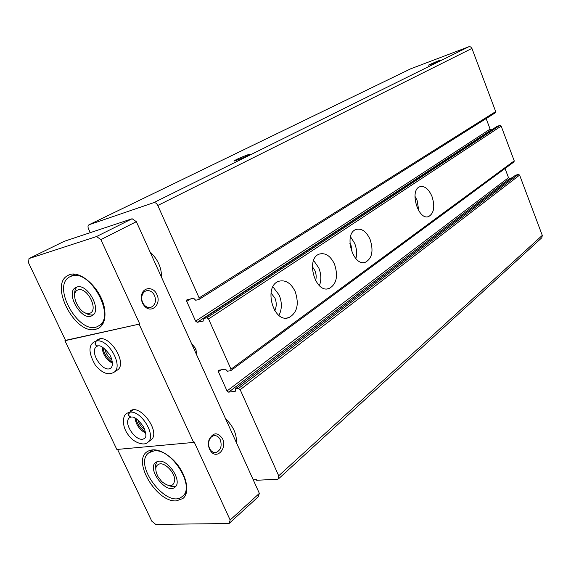 <?xml version="1.0" encoding="UTF-8"?>
<svg xmlns="http://www.w3.org/2000/svg" width="571" height="571" viewBox="0 0 571 571"><rect width="100%" height="100%" fill="white"/><g stroke="black" fill="none" stroke-linecap="round" stroke-linejoin="round"><path stroke-width="0.86" d="M438.093 60.911L441.19 59.969C440.648 60.597 427.865 65.751 428.493 65.094L438.093 60.911M247.543 154.891L250.098 154.327C248.799 155.548 232.711 162.135 233.96 160.936C236.308 159.452 240.841 157.432 247.543 154.891M492.188 129.553L491.353 129.817L490.125 129.125L195.61 321.123L186.717 301.367L186.895 299.825L193.64 298.205L195.682 300.253L198.951 299.461L199.136 297.898L157.796 205.481C156.654 203.312 155.276 202.377 153.67 202.676L88.948 224.788C87.87 225.524 87.72 226.88 88.505 228.85L90.268 232.654M495.185 112.851L495.699 111.595L471.924 48.414L470.625 46.893L468.812 46.751L410.82 68.763M253.217 479.804L256.372 479.64L256.665 480.282L277.506 479.212L278.541 478.812L278.698 475.793L240.184 389.679L238.528 388.458L235.245 388.958L235.352 391.242L228.657 392.156L227.03 390.949L218.379 371.728L218.786 370.208L225.452 369.152L227.479 371.207L230.591 370.722L231.019 369.187L208.558 318.968L206.902 317.783L203.711 318.482L203.826 320.916L197.238 322.294L195.61 321.123M278.541 478.812L541.836 237.722L542.286 235.38L519.603 175.104L518.361 174.391L515.485 175.283M512.223 177.731L509.739 178.402L228.657 392.156M505.042 168.516L508.511 177.695L509.739 178.402M230.884 370.6L513.971 161.928L514.235 160.858L501.16 126.105L499.918 125.413L497.105 126.355M431.954 196.345C435.145 206.488 434.053 213.211 428.693 216.516C418.193 221.034 409.007 189.729 419.97 186.696C424.66 185.725 428.657 188.944 431.954 196.345M370.101 239.463C373.684 250.712 372.171 258.278 365.561 262.168C352.878 267.421 343.121 233.032 356.29 229.399C361.828 228.207 366.432 231.562 370.101 239.463M334.542 264.252C338.346 276.157 336.555 284.23 329.16 288.476C315.113 294.165 305.107 257.978 319.646 253.988C325.691 252.66 330.652 256.079 334.542 264.252M295.228 291.653C299.304 304.293 297.17 312.951 288.84 317.612C273.209 323.786 262.995 285.579 279.119 281.189C285.743 279.704 291.11 283.195 295.228 291.653M490.125 129.125L486.135 118.582M225.538 418.671C233.282 426.252 236.879 434.203 236.344 442.539M149.995 251.825C157.817 259.255 161.657 267.742 161.529 277.292M272.924 286.828L279.24 295.15C282.131 302.537 282.031 309.282 278.941 315.385M270.961 292.93L274.951 298.098C276.749 302.701 276.657 306.87 274.68 310.603M313.607 260.455L318.796 267.949C321.273 274.251 321.473 280.147 319.403 285.643M312.33 266.6L314.928 270.611C316.32 274.109 316.534 277.463 315.57 280.675M350.501 236.751L354.641 243.303C356.732 248.635 357.139 253.731 355.861 258.606M349.866 243.339L351.122 245.723L352.25 253.06M414.931 196.196L417.094 200.371L418.871 211.006M71.796 276.007C90.496 268.934 116.391 317.397 98.626 325.87C80.689 337.846 50.262 285.971 69.948 276.749L71.796 276.007M76.971 287.02C87.72 283.145 102.366 310.752 92.181 315.556C81.953 322.301 64.651 292.752 75.793 287.491L76.971 287.02M153.984 450.897C171.585 447.964 195.939 487.077 182.356 496.37C167.474 510.153 132.244 464.037 148.917 452.76L153.984 450.897M158.817 461.182C168.937 459.648 182.706 481.924 174.912 487.199C166.454 494.993 146.369 468.741 155.804 462.282L158.817 461.182M229.035 523.536L258.185 496.863L259.362 493.38L136.348 221.676L132.115 218.743L64.302 241.283L28.993 258.556L96.549 236.537L100.867 239.62L139.774 324L64.944 340.701L116.848 449.47L193.633 442.418L194.176 441.99L230.156 520.01L229.035 523.536L155.676 524.378L151.786 521.18L117.547 449.406M220.278 439.763C222.162 445.83 220.841 450.034 216.323 452.382C214.246 452.896 212.391 452.225 210.749 450.355C208.665 447.564 208.115 444.338 209.086 440.676C209.957 438.093 211.42 436.465 213.468 435.801C216.345 435.195 218.614 436.515 220.278 439.763M154.541 295.514C156.425 301.074 155.283 304.978 151.108 307.227C148.767 307.94 146.561 307.298 144.506 305.299C142.307 302.858 141.408 299.961 141.815 296.599C142.357 293.687 143.771 291.774 146.055 290.867C149.602 289.989 152.428 291.538 154.541 295.514M156.882 294.508C161.693 303.979 151.65 314.029 144.749 306.356C142.086 303.401 140.994 299.882 141.487 295.814C142.557 286.892 153.471 286.121 156.882 294.508M222.54 438.764C227.308 448.142 217.216 459.641 211.027 451.582C208.501 448.199 207.83 444.288 209.007 439.848C213.126 432.218 217.637 431.854 222.54 438.764M259.362 493.38L230.156 520.01M136.348 221.676L100.867 239.62M193.633 442.418L139.188 324.364M132.115 218.743L96.549 236.537M64.944 340.701L65.529 340.352L28.55 262.838L28.993 258.556M99.668 339.017L96.278 341.073C108.176 337.818 124.257 366.853 113.715 372.442L117.034 370.286C128.689 363.891 108.419 332.108 97.577 339.816M133.029 409.949L129.795 412.219C141.408 410.021 157.075 436.622 147.632 442.418L150.794 440.055C161.693 433.082 140.095 402.819 130.095 411.027M95.721 329.331L98.833 328.097C103.836 324.842 105.785 318.711 104.679 309.71C102.38 289.468 79.426 268.227 68.07 275.429C48.656 284.244 75.151 335.398 95.721 329.331M139.774 324L65.529 340.352M176.375 500.867L182.827 498.547C191.164 492.388 185.675 471.211 172.256 458.97C162.078 450.062 153.649 447.664 146.968 451.782C132.115 461.439 156.946 502.737 176.375 500.867M137.847 419.878C139.16 423.946 141.522 427.258 144.934 429.82M104.743 348.802C105.813 353.378 108.204 357.125 111.916 360.037M175.818 486.235L172.635 486.728L168.866 485.693M155.776 468.62L155.705 464.644L156.939 461.618M160.044 463.802C165.711 463.217 174.255 472.274 174.769 479.447C173.919 486.935 169.58 487.634 161.743 481.567L157.981 476.649C154.513 469.362 155.198 465.079 160.044 463.802M93.237 314.764C90.889 315.399 88.277 314.807 85.386 312.972M74.623 294.557C74.473 291.181 75.272 288.662 77.028 287.006M78.291 289.825C87.913 287.056 99.183 311.181 89.362 313.379C79.812 315.842 68.727 292.373 78.291 289.825M97.934 345.976L97.941 345.976C94.943 345.462 94.301 343.849 96.021 341.13L99.404 339.074M96.278 341.073C94.501 343.792 95.071 345.419 97.976 345.969C100.403 345.041 104.186 347.782 109.318 354.191C111.702 357.232 113.95 365.554 110.803 368.088C103.051 373.755 88.434 350.887 96.92 346.347L97.598 346.055M130.98 417.115C128.404 416.345 127.918 414.724 129.531 412.255L132.757 409.985M129.795 412.219C128.118 414.896 128.618 416.509 131.28 417.058C134.392 416.473 138.51 419.764 143.628 426.93C146.283 433.66 146.59 437.443 144.549 438.271C137.375 444.281 121.844 422.483 129.781 417.558L130.745 417.137M191.435 343.342L195.924 348.874L196.552 354.648M195.924 348.874L194.404 349.909M468.812 46.751L153.67 202.676M411.099 68.62L89.105 224.724M542.286 235.38L278.698 475.793M519.603 175.104L240.184 389.679M518.361 174.391L238.528 388.458M515.72 175.104L235.402 388.894M508.511 177.695L227.03 390.949M220.927 369.872L218.379 371.728M514.235 160.858L231.019 369.187M501.16 126.105L208.558 318.968M499.918 125.413L206.902 317.783M497.291 126.234L203.826 318.44M491.353 129.817L197.238 322.294M190.671 298.904L186.717 301.367M495.699 111.595L199.136 297.898M471.924 48.414L157.796 205.481M113.715 372.442C109.946 374.312 104.286 375.561 95.428 365.319C88.626 353.435 88.219 345.619 94.194 341.872L96.021 341.13M112.451 363.249C106.127 359.609 102.659 354.177 102.045 346.94M147.632 442.418C144.299 446.144 133.329 442.839 127.925 434.41C121.873 426.359 122.337 415.502 126.869 413.29L129.531 412.255M145.783 433.182C139.659 429.934 136.048 424.874 134.956 417.986M410.956 68.684L88.948 224.788M515.584 175.169L235.245 388.958M497.191 126.277L203.711 318.482M495.371 112.765L198.951 299.461M288.84 317.612L286.713 318.033M329.16 288.476L327.533 288.826M365.561 262.168L364.291 262.46M428.693 216.516L427.893 216.723M216.323 452.382L214.482 452.532M151.108 307.227L150.023 307.476M210.749 450.355L211.027 451.582M209.086 440.676L209.007 439.848M144.506 305.299L144.749 306.356M141.815 296.599L141.487 295.814M98.626 325.87L103.244 323.129M69.948 276.749L74.722 274.237M182.356 496.37L186.175 493.173M148.917 452.76L152.864 449.762M112.373 362.342C107.112 358.731 103.929 353.749 102.837 347.404M145.619 432.19C140.495 428.835 137.233 424.26 135.834 418.464"/></g></svg>
